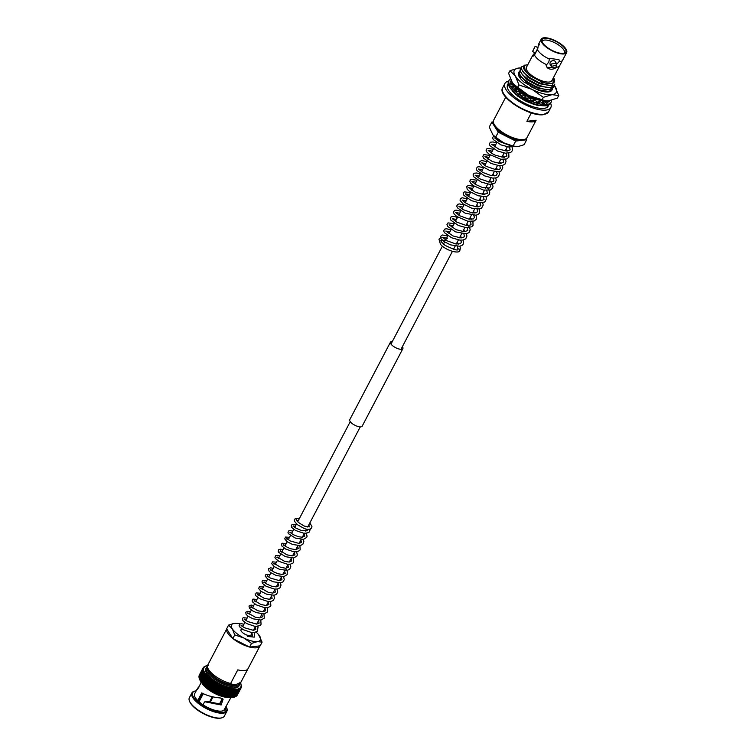 <?xml version="1.0" encoding="UTF-8"?>
<svg xmlns="http://www.w3.org/2000/svg" width="756" height="756" viewBox="0 0 756 756"><rect width="100%" height="100%" fill="white"/><g stroke="black" fill="none" stroke-linecap="round" stroke-linejoin="round"><path stroke-width="1.13" d="M241.58 628.652L240.975 629.805A5.642 2.051 27.7 0 0 243.838 633.556A5.642 2.051 27.7 0 0 249.943 635.598A5.642 2.051 27.7 0 0 250.964 635.049A5.642 2.051 27.7 0 1 249.943 635.598A5.642 2.051 27.7 0 1 243.838 633.556A5.642 2.051 27.7 0 1 240.975 629.805A5.642 2.051 27.7 0 1 241.996 629.266M203.392 667.52L204.073 667.397L203.128 667.832L203.789 667.86L202.891 668.332L203.733 668.436L202.75 668.88A21.48 7.806 27.7 0 0 202.74 668.899L203.515 668.928L202.759 670.128L203.619 670.175L202.91 670.808L203.818 670.855L203.156 671.526L204.101 671.564L203.506 672.273L204.489 672.311L203.94 673.048A21.48 7.806 27.7 0 0 203.95 673.067L204.961 673.086L204.479 673.861L205.519 673.87L205.103 674.683L206.284 674.711L205.812 675.524L206.898 675.514L206.596 676.374A21.48 7.806 27.7 0 0 206.615 676.393L207.815 676.365L207.465 677.244L208.684 677.196L208.41 678.104A21.48 7.806 27.7 0 0 208.429 678.123L209.544 678.028L209.431 678.973A21.48 7.806 27.7 0 0 209.45 678.992L210.65 678.869L210.508 679.833A21.48 7.806 27.7 0 0 210.527 679.852L211.718 679.691L211.642 680.683A21.48 7.806 27.7 0 0 211.671 680.702L212.842 680.513L208.524 688.64L207.418 687.799L211.557 680.003M210.527 679.852L206.804 686.939L207.399 687.78L206.804 686.939A21.48 7.806 27.7 0 1 206.785 686.92L204.715 685.21A21.48 7.806 27.7 0 1 204.696 685.191L203.477 684.445A20.875 7.588 27.7 0 0 203.94 684.889M203.468 684.426L200.765 680.958L204.489 673.87A21.48 7.806 27.7 0 0 204.489 673.87L204.8 673.123M206.18 674.702A20.875 7.588 27.7 0 0 206.898 675.514L206.898 675.514A20.875 7.588 27.7 0 0 207.711 676.346M203.6 668.38A20.875 7.588 27.7 0 0 203.515 668.928L203.515 668.928A20.875 7.588 27.7 0 0 203.515 669.532L203.515 669.532A20.875 7.588 27.7 0 0 203.619 670.175L203.619 670.175A20.875 7.588 27.7 0 0 203.818 670.855L203.818 670.855A20.875 7.588 27.7 0 0 204.101 671.564L204.101 671.564A20.875 7.588 27.7 0 0 204.489 672.311L204.489 672.311A20.875 7.588 27.7 0 0 204.961 673.086L204.961 673.086A20.875 7.588 27.7 0 0 205.519 673.87L205.519 673.87A20.875 7.588 27.7 0 0 206.171 674.683M204.092 666.783L204.904 666.631L204.451 666.981A20.875 7.588 27.7 0 0 204.073 667.397L203.458 667.387L204.073 667.397A20.875 7.588 27.7 0 0 203.789 667.86L203.128 667.841L199.395 674.938L203.128 667.841L203.789 667.86A20.875 7.588 27.7 0 0 203.61 668.37M205.726 666.14L206.104 666.074A20.875 7.588 27.7 0 0 205.471 666.319L205.462 666.319A20.875 7.588 27.7 0 0 204.914 666.622L204.904 666.631A20.875 7.588 27.7 0 0 204.451 666.981L203.893 666.99M206.511 665.97L206.832 665.885A20.875 7.588 27.7 0 0 206.104 666.074L205.159 666.253M207.513 665.771A20.875 7.588 27.7 0 0 206.832 665.885L205.812 666.074M198.469 701.795L202.844 693.479M205.84 701.351L204.734 702.04L206.114 701.37L219.835 703.893L222.453 698.705M196.182 690.842L196.182 690.842A19.146 6.955 27.7 0 0 195.313 690.984L194.594 691.154A19.75 7.173 27.7 0 0 191.911 692.902L189.35 697.769A19.75 7.173 27.7 0 0 189.435 700.982L189.709 701.653A19.146 6.955 27.7 0 0 202.627 713.229A19.146 6.955 27.7 0 0 220.062 718.2A19.146 6.955 27.7 0 0 220.932 718.049L221.65 717.888A19.75 7.173 27.7 0 0 224.334 716.14L226.885 711.264A19.75 7.173 27.7 0 0 226.809 708.06L226.535 707.38A19.146 6.955 27.7 0 0 225.987 706.265M189.435 700.982A19.75 7.173 27.7 0 0 202.759 712.908A19.75 7.173 27.7 0 0 220.743 718.039A19.75 7.173 27.7 0 0 221.65 717.888M191.911 692.902A19.75 7.173 27.7 0 0 201.956 706.038A19.75 7.173 27.7 0 0 223.303 713.173A19.75 7.173 27.7 0 0 226.885 711.264M195.313 690.984A19.146 6.955 27.7 0 0 199.471 703.335A19.146 6.955 27.7 0 0 223.143 712.332A19.146 6.955 27.7 0 0 226.535 707.38M204.385 702.211L205.301 701.851L204.385 702.211L203.024 704.809A16.934 6.152 27.7 0 0 221.574 711.094A16.934 6.152 27.7 0 0 223.861 710.328L230.958 697.448M198.8 687.478L196.9 689.737M198.677 687.714L198.233 687.44C194.056 694.802 201.531 683.301 201.172 681.383M197.014 689.255L194.67 693.715A16.934 6.152 27.7 0 0 197.713 700.585L201.757 692.883L202.391 693.271C207.503 695.803 213.475 697.363 220.308 697.949L223.124 699.149L221.168 704.97L205.301 701.851L206.114 701.37M239.435 685.021A18.664 6.785 27.7 0 1 236.052 686.817A18.664 6.785 27.7 0 1 215.876 680.079A18.664 6.785 27.7 0 1 206.388 667.671L205.793 668.795A18.664 6.785 27.7 0 0 215.29 681.213A18.664 6.785 27.7 0 0 235.456 687.951A18.664 6.785 27.7 0 0 238.849 686.146L239.794 682.904M226.724 628.935L214.921 651.417A18.664 6.785 27.7 0 0 214.855 651.559L207.683 665.214A18.664 6.785 27.7 0 0 207.834 668.096A18.664 6.785 27.7 0 0 230.618 683.509L237.79 669.854A18.664 6.785 27.7 0 0 244.585 670.572A18.664 6.785 27.7 0 0 247.968 668.767A18.664 6.785 27.7 0 0 248.044 668.625M226.734 628.964A18.664 6.785 27.7 0 0 232.716 638.423M233.084 638.716A18.664 6.785 27.7 0 0 249.31 646.956M249.745 647.07A18.664 6.785 27.7 0 0 256.539 647.788A18.664 6.785 27.7 0 0 259.932 645.993A18.664 6.785 27.7 0 0 259.998 645.851M247.892 668.909L240.871 682.281L235.853 684.624L233.689 684.879L230.618 683.509M207.465 677.244L203.751 684.331A21.48 7.806 27.7 0 0 203.761 684.341L207.484 677.253A21.48 7.806 27.7 0 0 207.484 677.253L207.711 676.365A20.875 7.588 27.7 0 0 208.59 677.187L204.696 685.191M206.87 675.533L202.627 683.604A18.664 6.785 27.7 0 0 228.463 697.212M206.615 676.393L202.891 683.481A21.48 7.806 27.7 0 0 202.891 683.481L202.627 683.604M206.104 674.711L205.812 675.524A21.48 7.806 27.7 0 0 205.821 675.543L202.088 682.611A21.48 7.806 27.7 0 0 202.098 682.63L205.812 675.524M205.415 673.908L205.103 674.683A21.48 7.806 27.7 0 0 205.112 674.702L201.379 681.77A21.48 7.806 27.7 0 0 201.389 681.78L205.103 674.683M204.281 672.358L200.085 680.343M200.718 681.165L200.236 680.154L203.95 673.067M203.846 671.63L203.506 672.273A21.48 7.806 27.7 0 0 203.506 672.282L199.669 679.578M200.245 680.391L199.792 679.37A21.48 7.806 27.7 0 0 199.792 679.37L203.506 672.273M203.496 670.922L203.156 671.526A21.48 7.806 27.7 0 0 203.166 671.536L199.348 678.831M199.858 679.644L199.442 678.623A21.48 7.806 27.7 0 0 199.442 678.623L203.156 671.526M203.251 670.251L202.91 670.808A21.48 7.806 27.7 0 0 202.91 670.818L199.121 678.113M199.575 678.935L199.187 677.905A21.48 7.806 27.7 0 0 199.187 677.905L202.91 670.808M203.09 669.618L202.759 670.128A21.48 7.806 27.7 0 0 202.759 670.137L199.036 677.225L199.376 678.255M203.024 669.032L202.702 669.485A21.48 7.806 27.7 0 0 202.702 669.495L198.979 676.573A21.48 7.806 27.7 0 0 198.979 676.582L202.702 669.485M199.282 677.612L198.979 676.582M203.052 668.484L199.026 675.968A21.48 7.806 27.7 0 0 199.026 675.977L202.74 668.899M199.272 677.007L199.026 675.977L199.272 677.007M203.166 667.983L202.891 668.332A21.48 7.806 27.7 0 0 202.882 668.342L199.168 675.42A21.48 7.806 27.7 0 0 199.168 675.429L202.891 668.332M199.367 676.45L199.168 675.429L202.91 668.295M240.616 683.651L240.54 683.377A20.875 7.588 27.7 0 0 240.191 682.687M240.956 684.397L240.824 684.085A20.875 7.588 27.7 0 0 240.54 683.377M212.228 690.937L216.452 682.904L216.66 683.906A21.48 7.806 27.7 0 0 216.689 683.925L217.728 683.613L218.002 684.652L219.042 684.312L219.363 685.352L220.365 684.983L220.743 686.023L221.725 685.56L222.122 686.656A21.48 7.806 27.7 0 0 222.151 686.665L223.048 686.202L223.502 687.232A21.48 7.806 27.7 0 0 223.53 687.242L224.39 686.684L224.872 687.771A21.48 7.806 27.7 0 0 224.901 687.78L225.713 687.185L226.233 688.253A21.48 7.806 27.7 0 0 226.261 688.262L227.036 687.686L227.575 688.688A21.48 7.806 27.7 0 0 227.594 688.697L228.293 688.017L228.879 689.066A21.48 7.806 27.7 0 0 228.907 689.075L229.578 688.423L230.155 689.396A21.48 7.806 27.7 0 0 230.183 689.396L230.797 688.707L231.393 689.652A21.48 7.806 27.7 0 0 231.412 689.661L231.922 688.867L232.574 689.859A21.48 7.806 27.7 0 0 232.602 689.859L233.037 689.037L233.708 690.001A21.48 7.806 27.7 0 0 233.727 690.011L234.171 689.217L234.785 690.086L235.107 689.188L235.796 690.105A21.48 7.806 27.7 0 0 235.806 690.105L236.137 689.255L236.732 690.067A21.48 7.806 27.7 0 0 236.751 690.067L237.006 689.188L237.592 689.963A21.48 7.806 27.7 0 0 237.611 689.963L237.809 689.056L238.376 689.803L238.433 688.792L239.085 689.576L239.17 688.621L239.699 689.292L239.728 688.319L240.219 688.952L240.077 687.894L240.654 688.555A21.48 7.806 27.7 0 0 240.663 688.546L240.446 687.478L240.994 688.102L240.729 687.015L241.23 687.601L240.918 686.505L241.372 687.053L241.126 685.408A20.875 7.588 27.7 0 0 241.022 684.766L241.362 685.796L241.022 684.766A20.875 7.588 27.7 0 0 240.824 684.085M241.126 685.399L241.126 685.408A20.875 7.588 27.7 0 1 241.126 686.004L241.419 686.457M236.609 695.17L237.271 695.18L236.609 695.17L237.271 695.18L240.994 688.092A21.48 7.806 27.7 0 0 240.994 688.092L237.271 695.199L236.335 695.624L236.94 695.633L240.663 688.546L240.569 687.554A20.875 7.588 27.7 0 1 240.2 687.96M236.326 695.633L236.94 695.633L236.326 695.633M235.362 696.663L239.085 689.576A21.48 7.806 27.7 0 0 239.094 689.576L235.371 696.663A21.48 7.806 27.7 0 0 235.371 696.663L235.976 696.38A21.48 7.806 27.7 0 0 235.985 696.37L236.496 696.04A21.48 7.806 27.7 0 0 236.505 696.03L234.303 696.947L238.537 688.867A20.875 7.588 27.7 0 1 237.828 689.056L233.887 697.051L232.782 697.268M240.219 688.952L236.496 696.04L240.228 688.943A21.48 7.806 27.7 0 0 240.228 688.943L240.191 687.96A20.875 7.588 27.7 0 1 239.737 688.319L239.709 689.292A21.48 7.806 27.7 0 0 239.709 689.292L235.985 696.37L239.699 689.292M239.094 689.576L239.17 688.621A20.875 7.588 27.7 0 0 239.728 688.319M234.294 696.947L234.672 696.881A21.48 7.806 27.7 0 1 234.662 696.89L233.585 697.136M233.566 697.136L233.887 697.051A21.48 7.806 27.7 0 0 233.887 697.051L237.592 689.963M232.772 697.268L237.006 689.188A20.875 7.588 27.7 0 0 237.809 689.056M233.028 697.155A21.48 7.806 27.7 0 1 233.009 697.155L230.958 697.353L235.182 689.274A20.875 7.588 27.7 0 1 234.19 689.217L230.013 697.089L228.879 697.193L227.688 696.748L231.969 688.943A20.875 7.588 27.7 0 1 230.816 688.716L226.46 696.484L227.669 696.739A21.48 7.806 27.7 0 0 227.688 696.748L227.688 696.748M235.796 690.105L232.073 697.193A21.48 7.806 27.7 0 0 232.092 697.193L236.137 689.255A20.875 7.588 27.7 0 0 237.006 689.188M231.081 697.174A21.48 7.806 27.7 0 1 231.062 697.174L229.947 697.297M229.928 697.297L230.013 697.089A21.48 7.806 27.7 0 0 230.013 697.089L233.708 690.001M228.378 697.126A20.875 7.588 27.7 0 0 228.86 697.183L233.103 689.113A20.875 7.588 27.7 0 1 231.997 688.943M228.86 697.183L228.879 696.947A21.48 7.806 27.7 0 0 228.879 696.947L232.574 689.859M226.46 696.484A21.48 7.806 27.7 0 1 226.441 696.474L225.184 696.163L229.578 688.423A20.875 7.588 27.7 0 0 230.797 688.707M224.56 696.304A20.875 7.588 27.7 0 0 225.335 696.503L225.184 696.163A21.48 7.806 27.7 0 1 225.165 696.153L224.097 696.172M228.066 688.451L224.078 696.163L228.321 688.083A20.875 7.588 27.7 0 1 227.055 687.695L222.793 695.766L226.828 687.969M227.575 688.688L223.852 695.775L222.812 695.775L223.852 695.775A21.48 7.806 27.7 0 0 223.88 695.785M226.233 688.253L222.51 695.34L221.499 695.331L222.51 695.34A21.48 7.806 27.7 0 0 222.538 695.35M225.571 687.45L221.48 695.322L221.177 694.868L225.723 687.242A20.875 7.588 27.7 0 1 224.419 686.75M221.177 694.868L221.158 694.858A21.48 7.806 27.7 0 0 221.177 694.868L224.872 687.771M218.938 694.377L220.119 694.858L224.39 686.741A20.875 7.588 27.7 0 1 223.077 686.212L223.048 686.202A20.875 7.588 27.7 0 1 221.735 685.626M224.286 686.883L220.147 694.821L219.807 694.329L223.53 687.242M220.147 694.821L219.807 694.329L220.147 694.821M223.048 686.212L218.805 694.292L218.427 693.753L219.779 694.32L218.427 693.753L222.151 686.665M222.122 686.656L218.399 693.734L217.492 693.706L218.399 693.734A21.48 7.806 27.7 0 0 218.427 693.753M217.463 693.696L217.048 693.12L220.761 686.032A21.48 7.806 27.7 0 0 220.761 686.032L217.019 693.11L216.15 693.072L217.019 693.11A21.48 7.806 27.7 0 0 217.048 693.12L217.492 693.706M216.131 693.063L214.307 691.749L218.03 684.662A21.48 7.806 27.7 0 0 218.03 684.662L214.288 691.74L213.504 691.702L214.288 691.74A21.48 7.806 27.7 0 0 214.307 691.749L215.649 692.439A21.48 7.806 27.7 0 0 215.668 692.458L219.391 685.371A21.48 7.806 27.7 0 0 219.391 685.371L215.649 692.439L216.131 693.063L220.393 684.936M213.504 691.702L212.965 691.012L216.689 683.925M213.485 691.693L212.965 691.012A21.48 7.806 27.7 0 1 212.946 690.993L212.219 690.965L212.946 690.993L216.66 683.906M211.633 690.228L215.356 683.14A21.48 7.806 27.7 0 0 215.375 683.15L211.652 690.237L210.952 690.209L211.633 690.228A21.48 7.806 27.7 0 0 211.652 690.237L212.19 690.956L210.952 690.209L215.195 682.129L215.356 683.14L216.462 682.885A20.875 7.588 27.7 0 0 217.728 683.613L217.728 683.613A20.875 7.588 27.7 0 0 219.042 684.312L219.042 684.312A20.875 7.588 27.7 0 0 220.365 684.983A20.875 7.588 27.7 0 0 221.706 685.616L217.473 693.687L221.688 685.645M215.176 682.11A20.875 7.588 27.7 0 1 213.976 681.345L213.948 681.326A20.875 7.588 27.7 0 1 212.795 680.532L212.833 681.525A21.48 7.806 27.7 0 0 212.861 681.534L213.948 681.326L214.071 682.337L215.195 682.129A20.875 7.588 27.7 0 0 216.433 682.876L212.219 690.965M210.952 690.209L209.733 689.425L213.957 681.364M210.933 690.19L209.733 689.425L210.357 689.425A21.48 7.806 27.7 0 0 210.376 689.444L214.099 682.356A21.48 7.806 27.7 0 0 214.099 682.356L210.357 689.425M209.743 689.396L207.947 687.79A21.48 7.806 27.7 0 0 207.947 687.79L211.671 680.702M209.705 689.406L209.119 688.612A21.48 7.806 27.7 0 0 209.138 688.621L212.861 681.534M212.767 680.523A20.875 7.588 27.7 0 1 211.661 679.72L207.928 687.771M211.642 679.701A20.875 7.588 27.7 0 1 210.574 678.879L206.785 686.92M222.491 698.979L219.968 703.789M212.946 696.9L210.102 702.305M222.349 698.497L219.344 704.214M213.012 696.919L210.177 702.324M203.26 693.668L199.187 701.417L199.499 702.201A10.537 3.827 27.7 0 0 200.501 703.439M202.513 704.743A11.283 4.101 27.7 0 1 199.187 701.417L199.499 702.201M212.256 696.739L209.403 702.173M199.253 701.814L198.941 701.02L202.891 693.498M207.834 668.096L208.845 670.648A16.405 5.963 27.7 0 0 219.07 680.088A16.405 5.963 27.7 0 0 233.689 684.879M217.756 683.585L213.513 691.664L217.756 683.604M208.609 677.206A20.875 7.588 27.7 0 0 209.544 678.028L205.32 686.127A20.875 7.588 27.7 0 0 205.953 686.656M214.827 692.354L219.07 684.284L214.827 692.354M213.929 681.477L209.733 689.425M212.719 680.74L208.552 688.612M210.433 679.266L206.341 686.958M225.099 707.966L225.657 708.249A17.775 6.454 -152.3 0 1 225.401 709.846A17.775 6.454 -152.3 0 1 224.693 710.678L223.889 710.271M203.09 704.677L202.372 704.762A17.775 6.454 -152.3 0 1 197.344 700.755L198.573 700.604A3.761 1.37 -152.3 0 1 198.034 700.604L197.713 700.585M214.761 702.91L215.11 703.959M224.456 710.555L225.657 708.249M210.99 690.171L215.176 682.195M216.15 693.016L220.374 684.974M218.815 694.225L222.992 686.278M308.713 525.07L309.695 526.828L304.573 526.176C298.837 523.001 296.22 520.95 296.702 520.033A1.125 1.04 -173.8 0 0 294.566 519.438A1.125 1.04 -173.8 0 0 294.453 519.939M252.003 633.074L252.362 635.89L247.41 636.41L254.271 637.138L254.687 633.481L254.12 632.252M256.01 632.054A16.292 5.916 -152.3 0 1 258.467 634.473A16.292 5.916 -152.3 0 1 259.648 636.051A16.292 5.916 27.7 0 1 257.437 641.579L262.105 642.146L260.168 645.832L249.575 647.098L251.512 643.413L257.437 641.579A16.292 5.916 -152.3 0 1 243.763 637.951A16.292 5.916 -152.3 0 1 232.29 628.803A16.292 5.916 -152.3 0 1 234.502 623.284A16.292 5.916 -152.3 0 1 237.186 623.303A16.292 5.916 -152.3 0 1 240.134 623.842M262.105 642.146L258.543 634.567M249.575 647.098L232.81 638.584L234.747 634.898L243.763 637.951L251.512 643.413M232.81 638.584L226.639 628.803L228.577 625.117L232.29 628.803L234.747 634.898M237.186 623.303L234.502 623.284L228.577 625.117M402.381 346.645A7.002 2.542 -152.3 0 1 402.882 348.61L362.152 426.195A7.002 2.542 -152.3 0 1 360.877 426.866A7.002 2.542 -152.3 0 1 353.317 424.343A7.002 2.542 -152.3 0 1 349.754 419.693L390.493 342.099A7.002 2.542 -152.3 0 1 391.759 341.428A7.002 2.542 -152.3 0 1 392.392 341.4M402.882 348.61A7.002 2.542 -152.3 0 1 401.616 349.281A7.002 2.542 -152.3 0 1 394.046 346.758A7.002 2.542 -152.3 0 1 390.493 342.099M546.843 67.067A7.106 5.604 147.7 0 0 555.792 67.86L556.747 64.194L559.053 61.661A14.373 5.226 27.7 0 0 560.016 61.605A14.373 5.226 27.7 0 0 562.351 60.603A14.373 5.226 27.7 0 0 562.615 60.215L566.65 52.551A14.373 5.226 27.7 0 0 559.336 42.988A14.373 5.226 27.7 0 0 543.8 37.8A14.373 5.226 27.7 0 0 541.192 39.189A14.373 5.226 27.7 0 0 548.506 48.743A14.373 5.226 27.7 0 0 564.042 53.931A14.373 5.226 27.7 0 0 566.65 52.551M534.879 52.731L532.649 55.462L532.63 56.237L534.123 55.727L537.384 49.527A14.373 5.226 27.7 0 0 549.385 59.1L548.79 62.087L546.125 65.299L546.947 67.237L555.792 67.86M551.256 64.024L556.303 63.192L556.227 65.337L551.294 66.348L551.256 64.024M556.303 63.192L555.273 61.557A2.958 2.334 147.7 0 0 552.787 60.66A2.958 2.334 147.7 0 0 550.283 62.483A2.958 2.334 147.7 0 0 550.264 64.723L551.294 66.348M534.473 47.987L532.517 51.531L535.182 46.277L537.96 47.647M532.517 51.531L535.371 52.977L537.866 48.195M505.755 97.146L493.602 120.298A18.815 6.832 27.7 0 0 493.677 123.351L494.018 124.201A18.059 6.558 27.7 0 0 506.199 135.107A18.059 6.558 27.7 0 0 522.642 139.794A18.059 6.558 27.7 0 0 523.464 139.662L524.352 139.454A18.815 6.832 27.7 0 0 526.913 137.781L536.117 120.223A18.815 6.832 -152.3 0 1 532.829 121.829A18.815 6.832 -152.3 0 1 526.885 121.329L531.307 112.909M493.677 123.351A18.815 6.832 27.7 0 0 506.369 134.71A18.815 6.832 27.7 0 0 523.492 139.595A18.815 6.832 27.7 0 0 524.352 139.454M564.165 53.232A12.531 4.555 27.7 0 0 564.345 52.958A12.531 4.555 27.7 0 0 558.032 44.623A12.531 4.555 27.7 0 0 544.452 40.077A12.531 4.555 27.7 0 0 542.165 41.315A12.531 4.555 27.7 0 0 542.043 41.618M544.49 38.348A13.4 4.867 27.7 0 0 541.854 40.767A13.4 4.867 27.7 0 0 550.141 49.338A13.4 4.867 27.7 0 0 563.352 53.383A13.4 4.867 27.7 0 0 564.968 52.901A13.4 4.867 27.7 0 0 560.187 43.999A13.4 4.867 27.7 0 0 544.49 38.348M508.221 84.02A22.916 8.325 27.7 0 0 507.569 84.87A22.916 8.325 27.7 0 0 519.211 100.113A22.916 8.325 27.7 0 0 543.98 108.382A22.916 8.325 27.7 0 0 548.138 106.171A22.916 8.325 27.7 0 0 548.469 105.15M508.637 81.128A25.921 9.422 27.7 0 0 504.904 83.472A25.921 9.422 27.7 0 0 518.077 100.718A25.921 9.422 27.7 0 0 546.097 110.074A25.921 9.422 27.7 0 0 550.803 107.569A25.921 9.422 27.7 0 0 550.604 103.166M556.151 67.18A14.373 5.226 27.7 0 0 557.115 67.123A14.373 5.226 27.7 0 0 559.723 65.734A14.373 5.226 27.7 0 0 559.884 65.299L562.351 60.603M532.649 55.462L526.441 67.284A14.373 5.226 27.7 0 0 533.745 76.847A14.373 5.226 27.7 0 0 549.281 82.035A14.373 5.226 27.7 0 0 551.889 80.646L559.723 65.734M553.477 77.632A17.161 6.237 -152.3 0 1 541.891 81.979L541.74 83.529A18.815 6.832 -152.3 0 0 551.993 85.315A18.815 6.832 -152.3 0 0 552.721 85.192L548.298 85.352L540.474 83.406L527.868 76.583L523.625 72.671L521.47 69.013L521.678 66.821L524.399 65.829M541.74 83.529C530.665 80.013 519.495 70.516 521.678 66.821M554.422 85.371L550.859 87.488L547.174 87.498L539.349 85.56L526.743 78.728L522.49 74.825L520.336 71.168L520.412 69.24L521.385 68.635M554.819 84.077L554.498 85.239L551.001 87.214C541.088 89.388 517 74.371 520.553 68.966M553.298 87.516L549.725 89.633L546.04 89.652L538.215 87.705L525.609 80.883L521.366 76.98L519.211 73.313L519.277 71.395L520.26 70.781M553.685 86.354L553.373 87.384L549.867 89.369C539.964 91.533 515.866 76.517 519.419 71.121M552.163 89.671L548.601 91.788L543.47 91.608M552.551 88.499L552.239 89.539L548.743 91.514L537.232 89.586L530.485 86.524M543.044 100.491L532.574 98.46L519.967 91.637L515.715 87.724L513.579 84.124M541.636 100.217L532.715 98.195L520.109 91.363L513.976 84.587M542.052 102.636L541.532 102.655M537.799 102.353L536.665 102.136M542.194 102.362L541.164 102.391M537.941 102.079L536.458 101.795M532.895 100.794L530.769 100.038M527.537 98.649L524.947 97.335M520.081 94.339L520.629 93.3L519.107 93.64A21.82 7.929 27.7 0 0 521.735 95.464L520.09 94.33M516.764 91.674L516.159 91.107M535.995 104.385L530.315 102.759L517.709 95.936L512.388 90.635M532.205 103.09L517.851 95.662L513.919 92.119M545.227 101.606L544.556 101.909M527.783 64.742L523.965 65.385L525.543 71.442L528.794 74.542A17.161 6.237 -152.3 0 1 524.777 65.101M523.388 67.53L523.502 68.531L529.351 75.411L541.891 81.979L528.794 74.542L525.581 71.489M552.721 85.192L553.524 77.547M548.298 85.352L539.897 83.462L528.387 77.254L523.625 72.671M547.174 87.498L538.773 85.608L527.253 79.408L522.49 74.825M546.04 89.652L537.639 87.762L526.129 81.553L521.366 76.98M540.398 100.406L531.997 98.516L520.478 92.308L515.715 87.724M537.771 102.4L536.732 102.249M536.514 104.536L529.739 102.816L524.447 100.491M515.772 94.547L513.456 92.034M550.566 85.456L539.737 83.774L528.227 77.566L522.585 71.329M549.442 87.602L538.612 85.919L527.093 79.72L521.46 73.483M548.308 89.756L537.478 88.074L525.968 81.865L520.326 75.638M542.666 100.51L531.837 98.828L520.317 92.619L514.685 86.392M538.206 104.971L533.046 104.205M512.833 91.523L512.426 90.692M559.053 61.661L559.412 60.981A7.106 5.604 147.7 0 0 558.882 59.516M559.412 60.981L558.967 59.639L549.744 58.42L549.385 59.1M537.384 49.527L537.733 48.847C538.565 43.678 539.085 42.374 539.302 44.944M535.172 52.873L533.727 55.982M534.483 55.046A14.373 5.226 27.7 0 0 546.484 64.619M526.885 121.329L536.117 120.223M552.012 89.964A18.815 6.832 -152.3 0 1 548.525 91.92A18.815 6.832 -152.3 0 1 545.426 91.901A18.815 6.832 -152.3 0 1 538.272 90.144L523.917 81.988A18.815 6.832 -152.3 0 1 520.856 79.002A18.815 6.832 -152.3 0 1 519.117 71.971M519.098 72.642L520.856 79.002M545.388 91.845A17.161 6.237 -152.3 0 1 544.745 91.816M518.966 84.956L532.073 89.397L543.347 97.335L551.965 94.67L558.75 95.492L557.38 98.11L548.762 100.775L545.473 100.813L528.869 95.502L513.702 84.266L512.181 82.206L508.608 73.341L509.979 70.724L515.394 76.091L518.966 84.956L517.586 87.564M543.347 97.335L541.976 99.953M558.75 95.492L554.375 85.466A23.701 8.609 -152.3 0 1 555.178 86.638A23.701 8.609 -152.3 0 1 551.965 94.67A23.701 8.609 -152.3 0 1 532.073 89.397A23.701 8.609 -152.3 0 1 515.394 76.091A23.701 8.609 -152.3 0 1 518.597 68.059L509.979 70.724M521.347 67.974L518.597 68.059A23.701 8.609 -152.3 0 1 521.347 67.993M513.778 84.351A23.701 8.609 27.7 0 0 513.9 84.502A23.701 8.609 27.7 0 0 528.869 95.502A23.701 8.609 27.7 0 0 544.849 100.746A23.701 8.609 27.7 0 0 545.208 100.784M545.974 100.86A18.815 6.832 -152.3 0 1 545.463 101.172L547.911 102.769A21.82 7.929 27.7 0 1 546.418 103.288L544.169 101.625A18.815 6.832 -152.3 0 1 543.366 101.758A18.815 6.832 -152.3 0 1 542.477 101.824L544.452 103.525A21.82 7.929 27.7 0 1 542.213 103.449L540.549 101.758A18.815 6.832 -152.3 0 1 538.281 101.436L539.586 103.071A21.82 7.929 27.7 0 1 536.826 102.41L535.9 100.869A18.815 6.832 -152.3 0 1 533.292 100.038L533.793 101.455A21.82 7.929 27.7 0 1 530.788 100.283L530.693 99.027A18.815 6.832 -152.3 0 1 527.99 97.779L527.641 98.828A21.82 7.929 27.7 0 1 524.683 97.259L525.429 96.418A18.815 6.832 -152.3 0 1 522.897 94.878L521.735 95.464M510.442 78.832A23.701 8.609 27.7 0 0 509.138 80.183A23.701 8.609 27.7 0 0 521.186 95.946A23.701 8.609 27.7 0 0 546.805 104.498A23.701 8.609 27.7 0 0 551.105 102.211A23.701 8.609 27.7 0 0 551.474 100.255M509.138 80.183L508.495 81.402A23.701 8.609 27.7 0 0 520.544 97.165A23.701 8.609 27.7 0 0 546.163 105.717A23.701 8.609 27.7 0 0 550.462 103.44L551.105 102.211M510.659 81.535L511.207 80.486A21.82 7.929 27.7 0 0 510.801 81.053A21.82 7.929 27.7 0 0 510.612 81.506L512.266 82.328M512.653 85.003L513.173 84.001L510.47 82.848A21.82 7.929 27.7 0 0 510.801 84.341L513.466 85.286A18.815 6.832 -152.3 0 0 514.184 86.77L511.632 86.071A21.82 7.929 27.7 0 0 512.88 87.847L515.261 88.31A18.815 6.832 -152.3 0 0 516.745 89.983L514.609 89.784A21.82 7.929 27.7 0 0 516.65 91.684L518.503 91.618A18.815 6.832 -152.3 0 0 520.629 93.3M549.177 101.758L549.631 100.888A21.82 7.929 27.7 0 1 549.442 101.342A21.82 7.929 27.7 0 1 549.017 101.937L547.164 100.888M516.112 91.202L516.745 89.983M542.317 103.459L541.835 103.043L542.477 101.824M544.925 102.183L545.463 101.172M537.648 102.636L538.281 101.436M532.744 101.068L533.292 100.038M527.48 98.752L527.99 97.779M524.919 97.392L525.429 96.418M513.551 87.979L514.184 86.77M447.259 238.433C442.61 237.176 439.85 237.469 438.981 239.293L440.455 244.254C445.303 250.33 458.986 254.158 459.714 250.708A1.125 1.049 -141.8 0 0 459.317 249.074A1.125 1.049 -141.8 0 0 457.919 249.338M522.443 139.822A16.537 6.01 -152.3 0 1 508.419 137.176A16.537 6.01 -152.3 0 1 495.388 127.225A16.537 6.01 -152.3 0 1 494.462 125.127M492.94 134.88A16.934 6.152 27.7 0 0 493.035 134.984A16.934 6.152 27.7 0 0 503.723 142.846A16.934 6.152 27.7 0 0 515.138 146.588A16.934 6.152 27.7 0 0 515.403 146.617M493.309 121.886L491.854 122.056L489.255 127.017L492.884 134.814L495.671 137.176L498.27 132.215L515.696 141.06L513.088 146.021L503.723 142.846L495.671 137.176M491.854 122.056L498.27 132.215M515.696 141.06L526.696 139.747L524.097 144.708L517.936 146.617L513.088 146.021M526.696 139.747L526.063 138.735M201.71 682.63A17.775 6.454 27.7 0 0 213.967 693.063A17.775 6.454 27.7 0 0 229.616 697.391M202.513 683.518A18.664 6.785 27.7 0 0 202.551 683.575L206.681 675.703M207.579 667.312A17.775 6.454 27.7 0 0 216.556 679.143A17.775 6.454 27.7 0 0 235.815 685.588A17.775 6.454 27.7 0 0 239.274 683.197M205.708 686.061A21.48 7.806 27.7 0 0 205.726 686.079L209.45 678.992M204.366 685.276A20.875 7.588 27.7 0 0 204.914 685.777M204.715 685.21L208.429 678.123M200.756 680.939L204.479 673.861M199.036 677.206L202.759 670.128M241.041 686.561A20.875 7.588 27.7 0 0 241.126 686.013M240.852 687.081A20.875 7.588 27.7 0 0 241.032 686.571M237.271 695.189A21.48 7.806 27.7 0 0 237.271 695.18L240.994 688.102M240.654 688.555L236.93 695.643A21.48 7.806 27.7 0 0 236.94 695.633M238.546 688.867A20.875 7.588 27.7 0 0 239.17 688.621M238.376 689.803A21.48 7.806 27.7 0 0 238.395 689.793L234.662 696.89M233.009 697.155L236.732 690.067M235.201 689.274A20.875 7.588 27.7 0 0 236.137 689.255M234.785 690.086A21.48 7.806 27.7 0 0 234.804 690.086L231.062 697.174M233.122 689.113A20.875 7.588 27.7 0 0 234.171 689.217M227.14 696.909A20.875 7.588 27.7 0 0 227.736 697.023M227.669 696.739L231.393 689.652M225.864 696.635A20.875 7.588 27.7 0 0 226.554 696.786M226.441 696.474L230.155 689.396M228.34 688.092A20.875 7.588 27.7 0 0 229.578 688.423M225.165 696.153L228.879 689.066M223.228 695.907A20.875 7.588 27.7 0 0 224.05 696.153M225.742 687.251A20.875 7.588 27.7 0 0 227.036 687.686M221.877 695.463A20.875 7.588 27.7 0 0 222.736 695.756M220.516 694.962A20.875 7.588 27.7 0 0 221.395 695.293M219.136 694.414A20.875 7.588 27.7 0 0 220.043 694.783M223.502 687.232L219.779 694.32A21.48 7.806 27.7 0 0 219.807 694.329M217.766 693.828A20.875 7.588 27.7 0 0 218.682 694.225M216.386 693.186A20.875 7.588 27.7 0 0 217.312 693.621M215.035 692.515A20.875 7.588 27.7 0 0 215.951 692.978M213.693 691.806A20.875 7.588 27.7 0 0 214.6 692.288M212.37 691.06A20.875 7.588 27.7 0 0 213.258 691.57M211.085 690.285A20.875 7.588 27.7 0 0 211.945 690.814M209.837 689.491A20.875 7.588 27.7 0 0 210.659 690.02M208.628 688.669A20.875 7.588 27.7 0 0 209.421 689.207M209.119 688.612L212.833 681.525M207.465 687.837A20.875 7.588 27.7 0 0 208.212 688.376M206.369 686.987A20.875 7.588 27.7 0 0 207.059 687.525M209.563 678.047A20.875 7.588 27.7 0 0 210.565 678.869M198.034 700.604L202.003 693.054M202.419 693.28L198.573 700.604M548.563 111.841L543.422 114.666C529.663 117.057 496.786 96.239 502.664 87.743A25.921 9.422 27.7 0 0 515.838 104.98A25.921 9.422 27.7 0 0 543.857 114.336A25.921 9.422 27.7 0 0 548.563 111.841L550.803 107.569M502.957 92.374A25.165 9.148 27.7 0 0 519.703 107.787A25.165 9.148 27.7 0 0 543.006 114.534M498.327 139.624L497.798 140.625M496.749 142.629L494.537 146.834M493.488 148.838L491.277 153.043M490.228 155.037L488.017 159.251M486.968 161.245L484.766 165.46M483.717 167.454L481.506 171.659M480.457 173.663L478.246 177.868M477.197 179.871L474.985 184.077M473.936 186.08L471.725 190.285M470.676 192.279L468.465 196.494M467.454 198.422L465.205 202.702M464.156 204.696L461.954 208.902M460.905 210.905L458.694 215.11M457.645 217.114L455.433 221.319M454.384 223.313L452.173 227.528M451.124 229.522L448.913 233.736M447.864 235.73L445.624 240.011M444.604 241.939L443.479 244.084M442.402 246.135L390.994 344.065M350.255 421.65L297.694 521.763M296.588 523.87L294.764 527.338M293.715 529.342L291.514 533.547M290.455 535.55L288.253 539.756M287.204 541.759L284.993 545.964M283.944 547.958L281.733 552.163M280.684 554.167L278.473 558.372M277.424 560.376L275.212 564.581M274.163 566.584L271.962 570.789M270.903 572.793L268.701 576.998M267.652 579.001L265.441 583.197M264.392 585.201L262.181 589.406M261.132 591.409L258.921 595.615M257.872 597.618L255.66 601.823M254.611 603.827L252.41 608.032M251.351 610.035L249.149 614.241M248.091 616.235L245.889 620.44M244.84 622.443L242.629 626.648M507.352 146.711L505.14 150.926M504.091 152.91L501.88 157.135M500.774 159.242L498.62 163.343M497.514 165.451L495.36 169.552M494.254 171.65L492.099 175.751M490.994 177.858L488.782 182.083M487.743 184.067L485.588 188.168M484.539 190.153L482.328 194.377M481.279 196.362L479.068 200.586M478.028 202.57L475.807 206.794M474.702 208.892L472.547 212.994M471.442 215.101L469.287 219.202M468.181 221.31L465.97 225.534M464.931 227.518L462.776 231.619M461.727 233.604L459.516 237.828M458.41 239.926L456.255 244.037M455.216 246.021L453.477 249.329M452.4 251.379L400.982 349.31M360.253 426.894L307.692 527.017M306.586 529.115L305.585 531.024M304.413 533.245L302.324 537.223M301.247 539.283L299.064 543.432M297.902 545.652L295.804 549.64M294.642 551.861L292.553 555.849M291.381 558.07L289.293 562.058M288.121 564.278L286.033 568.257M284.955 570.317L282.772 574.465M281.695 576.526L279.512 580.674M278.35 582.895L276.252 586.883M275.089 589.104L273.001 593.091M271.829 595.312L269.741 599.3M268.569 601.521L266.481 605.499M265.309 607.73L263.22 611.708M262.143 613.768L259.96 617.917M258.883 619.977L256.7 624.125M255.622 626.185L253.449 630.334M252.362 632.385L250.964 635.049M230.75 697.438L213.542 692.902L201.087 681.836M206.388 667.671L207.456 666.461M205.103 686.013L204.281 685.286L208.458 677.329M204.139 685.153L203.383 684.435L207.541 676.516M203.241 684.293L202.551 683.585M202.41 683.433L201.805 682.744M201.663 682.583L201.134 681.912M200.992 681.732L200.548 681.099M200.416 680.901L200.047 680.305M199.924 680.088L199.641 679.531M199.518 679.285L199.319 678.775M205.802 665.951L206.303 665.819M206.577 665.762L207.163 665.667M207.418 665.639L208.089 665.582M239.983 682.12L240.351 682.715M240.474 682.933L240.767 683.49M240.88 683.736L241.088 684.246M234.596 697.07L234.105 697.202M233.821 697.259L233.235 697.353M232.98 697.382L232.309 697.438M232.064 697.448L231.317 697.457M231.09 697.448L230.268 697.41M230.051 697.391L229.162 697.306M228.945 697.278L228 697.136M231.95 689.198L227.811 697.098L226.8 696.909M230.769 688.924L226.602 696.862L225.553 696.616M229.55 688.593L225.364 696.569L224.277 696.276M228.293 688.215L224.088 696.219L222.973 695.879M227.008 687.78L222.793 695.813L221.64 695.425M225.704 687.298L221.47 695.359L220.289 694.925M218.758 694.31L217.577 693.791M217.407 693.706L216.216 693.148M216.055 693.072L214.874 692.477M214.704 692.392L213.542 691.768M213.381 691.683L212.238 691.031M212.077 690.937L210.962 690.266M210.811 690.162L209.724 689.472M209.573 689.368L208.533 688.659M208.373 688.546L207.38 687.828L211.604 679.776M207.229 687.714L206.293 686.987L210.499 678.964M200.085 703.118L199.197 701.993M247.968 668.767L259.932 645.993M209.45 678.151L205.254 686.136L206.133 686.873M204.706 701.889L205.32 701.577M228.964 697.268L233.084 689.415M230.07 697.382L234.162 689.585M231.119 697.429L235.192 689.689M232.111 697.419L236.146 689.737M233.037 697.344L237.034 689.727M233.887 697.212L237.847 689.661M234.662 697.013L238.584 689.538M235.362 696.758L239.246 689.359M235.966 696.456L239.822 689.122M236.496 696.087L240.304 688.829M236.93 695.662L240.701 688.48M198.998 676.006L202.788 668.786M198.941 676.62L202.769 669.334M198.97 677.282L202.835 669.91M199.102 677.971L203.005 670.534M199.319 678.699L203.26 671.186M199.641 679.455L203.619 671.886M200.047 680.249L204.063 672.604M200.548 681.052L204.593 673.35M201.134 681.884L205.207 674.116M201.805 682.725L205.906 674.9M309.809 522.963L311.926 526.365L311.699 527.877C309.932 529.71 307.342 529.871 303.931 528.35L297.836 524.947C295.048 522.358 293.914 520.638 294.453 519.788M296.777 520.402L298.233 520.742M308.108 529.323L306.87 530.825L300.964 530.325L295.766 528.019L293.432 525.987L293.111 526.611M293.791 526.639L294.972 526.941M304.148 533.764L304.753 536.25L302.296 537.223L298.374 536.722L293.158 534.615L290.172 532.196L289.86 532.819M290.531 532.848L291.712 533.15M300.888 539.964L301.512 542.402L299.017 543.432L289.973 540.861L286.921 538.395L286.6 539.028L288.461 539.359M297.628 546.172L298.261 548.591L295.558 549.65L290.446 548.714L285.91 546.588L283.661 544.603L283.339 545.237M284.01 545.265L285.201 545.567M294.368 552.381L294.944 554.923L292.213 555.858L286.845 554.8L280.4 550.812L280.079 551.436M280.75 551.464L281.941 551.776M291.107 558.59L291.75 560.99L289.057 562.058L284.643 561.358L277.14 557.021L276.819 557.644M277.49 557.673L278.68 557.985M287.847 564.798L288.48 567.236L285.768 568.266L280.618 567.312L273.88 563.229L273.559 563.853M274.23 563.881L275.42 564.184M284.596 571.007L285.239 573.398L282.546 574.475L278.161 573.785L273.407 571.744L270.62 569.429L270.298 570.062M270.979 570.09L272.16 570.393M281.336 577.206L281.95 579.682L279.474 580.674L270.327 578.047L267.369 575.637L267.048 576.27M267.719 576.299L268.909 576.601M278.076 583.415L278.718 585.815L276.025 586.892L271.64 586.193L266.452 583.887L264.109 581.846L263.787 582.479M264.458 582.507L265.649 582.81M274.815 589.623L275.458 592.024L272.765 593.091L268.361 592.392L260.848 588.055L260.527 588.678M261.198 588.707L262.389 589.018M271.555 595.832L272.132 598.374L269.429 599.3L264.146 598.289L257.588 594.263L257.267 594.887M257.938 594.915L259.128 595.227M268.295 602.041L268.919 604.498L266.197 605.509L261 604.535L254.328 600.472L254.007 601.096M254.677 601.124L255.868 601.426M265.044 608.24L265.658 610.706L262.946 611.717L257.739 610.744L251.068 606.671L250.746 607.304M251.427 607.333L252.608 607.635M261.784 614.448L262.426 616.849L259.724 617.926L255.32 617.217L247.807 612.88L247.495 613.513M248.166 613.541L249.348 613.844M258.524 620.657L259.119 623.171L256.681 624.125L247.524 621.498L244.557 619.088L244.235 619.712M244.906 619.75L246.097 620.052M255.263 626.866L255.859 629.37L253.421 630.334L244.216 627.678L241.296 625.297L240.975 625.921M241.646 625.949L242.837 626.261M294.453 519.854L295.312 518.427L299.291 518.729M308.571 525.325L309.61 526.894M310.338 529.039L309.298 532.016L306.652 533.169L303.543 533.16L295.511 530.466L291.721 527.48L291.362 525.325L292.071 524.617L296.031 524.938M306.265 532.942L307.078 536.231L306.681 537.431L303.487 539.359L295.218 538.045L288.499 533.736L287.97 532.621L288.565 530.986L290.313 530.57L292.77 531.147M303.147 539.406L303.836 541.589L302.797 544.414L300.17 545.577L292.544 544.471L286.968 541.579L284.71 538.839L285.56 537.034L289.51 537.355M299.886 545.615L300.179 549.81L299.527 550.633L296.891 551.785L293.81 551.785L285.683 549.054L281.95 546.106L281.582 543.951L282.29 543.243L286.25 543.564M296.626 551.823L297.306 554.847L296.9 556.047L293.715 557.975L285.494 556.69L278.718 552.352L278.189 551.247L278.794 549.603L280.542 549.187L282.99 549.773M293.375 558.032L293.659 562.228L293.007 563.05L290.37 564.203L287.271 564.203L279.04 561.396L275.458 558.561L274.938 557.455L275.534 555.811L277.282 555.395L279.729 555.972M290.115 564.231L290.805 566.424L289.756 569.249L287.138 570.402L279.493 569.296L273.993 566.461L271.678 563.674L272.519 561.859L276.479 562.18M285.759 568.777L287.289 571.47L287.148 574.636L283.878 576.611L276.242 575.505L270.601 572.566L268.947 570.978L268.541 568.795L270.761 567.813L273.218 568.389M283.594 576.648L284.275 579.625L282.895 581.95L280.637 582.81L273.096 581.751L267.605 578.964L265.167 576.1L265.989 574.286L269.958 574.598M280.334 582.857L281.024 585.059L279.975 587.875L277.339 589.028L274.248 589.028L266.065 586.259L262.398 583.358L262.03 581.194L262.738 580.485L266.698 580.806M277.074 589.066L277.754 592.043L276.375 594.358L274.116 595.227L266.584 594.169L260.962 591.287L258.647 588.499L259.478 586.694L263.438 587.015M273.814 595.274L274.504 598.251L273.114 600.566L270.865 601.436L267.822 601.455L259.573 598.686L255.897 595.785L255.386 594.726L256.208 592.902L260.177 593.214M270.563 601.474L270.846 605.679L270.194 606.501L267.558 607.644L264.458 607.644L256.208 604.838L252.636 601.993L252.126 600.935L252.948 599.111L256.927 599.423M267.303 607.682L267.586 611.897L264.279 613.863L256.416 612.643L252.561 610.82L249.546 608.419L248.989 606.028L251.153 605.055L253.666 605.632M263.901 613.626L264.326 618.106L261.018 620.062L253.147 618.843L248.422 616.461L246.116 614.411L245.728 612.247L247.874 611.254L250.406 611.84M260.782 620.1L261.066 624.305L260.414 625.127L257.768 626.27L254.649 626.261L246.579 623.539L242.846 620.591L242.478 618.436L243.186 617.728L247.146 618.049M257.38 626.044L258.013 627.489L257.153 631.336L254.488 632.479L251.351 632.47L243.167 629.663L239.614 626.837L239.085 625.722L239.69 624.087L241.438 623.672L243.886 624.258M544.915 91.807L543.611 91.665M538.792 43.763L541.192 39.189M502.664 87.743L504.904 83.472M507.219 86.827L508.325 84.436M548.072 105.301L546.73 107.569M541.627 105.623L536.769 105.197L525.042 100.813L517.898 96.286L511.717 89.917M544.849 100.746L545.473 100.813M457.938 249.31C458.183 250.954 453.921 249.65 445.152 245.398C438.527 239.746 441.74 240.72 440.984 240.342L445.482 240.276M457.928 249.319L457.446 246.39M446.635 238.083L442.543 237.289L447.032 240.786L455.896 243.98L460.3 243.763L461.415 242.222L460.706 240.181M449.896 231.875L445.804 231.081L453.231 236.042L461.028 237.942L464.524 236.779L463.853 233.784M453.146 225.666L449.064 224.882L456.114 229.663L464.175 231.733L467.794 230.561L467.227 227.764M456.407 219.457L452.324 218.673L456.567 222.028L466.017 225.411L470.071 225.146L471.054 224.352L470.478 221.555M459.667 213.249L455.584 212.464L459.79 215.8L469.013 219.164L473.35 218.928L474.456 217.388L473.738 215.347M462.927 207.04L458.835 206.256L463.022 209.573L472.273 212.956L476.611 212.729L477.716 211.179L476.998 209.147M466.187 200.841L462.096 200.047L465.309 202.769L469.75 205.093L477.395 206.908L480.825 205.736L480.258 202.939M469.448 194.632L465.356 193.848L468.55 196.551L475.968 199.924L481.033 200.69L484.086 199.527L483.405 196.541M472.708 188.424L468.616 187.639L475.637 192.411L483.717 194.49L487.346 193.319L486.779 190.521M475.959 182.215L471.876 181.431L475.533 184.436L482.583 187.545L489.34 188.008L490.748 186.363L490.03 184.313M479.219 176.006L475.137 175.222L479.862 178.851L489.217 182.007L492.903 181.695L493.866 180.901L493.29 178.104M482.479 169.798L478.387 169.013L482.8 172.462L491.23 175.619L496.134 175.496L497.25 173.757L496.55 171.905M485.739 163.598L481.648 162.805L486.221 166.358L495.549 169.571L499.442 169.268L500.377 168.494L499.81 165.696M489 157.39L484.908 156.605L492.383 161.576L500.179 163.457L503.638 162.285L503.071 159.488M492.26 151.181L488.168 150.397L491.806 153.383L495.293 155.216L503.25 157.248L506.898 156.076L506.331 153.279M495.511 144.972L491.428 144.188L498.799 149.112L506.633 151.039L510.149 149.877L509.478 146.891M496.163 137.989L494.689 137.979L498.951 141.344L507.626 144.604M459.742 250.671L460.413 248.393L459.884 246.22M458.637 244.122L457.125 242.374M447.684 236.08L442.572 234.993L441.466 235.314L440.436 237.063L441.126 238.858L444.084 241.58L450.472 244.859L459.648 246.258L462.001 245.407L463.277 244.018L463.674 242.1L463.059 239.832M461.888 237.913L460.385 236.165M450.945 229.871L446.541 228.756L444.745 229.096L443.696 230.835L444.367 232.621L451.568 237.753L459.913 240.124L462.974 240.039L465.753 238.82L466.934 236.033L466.263 233.5M465.148 231.705L463.645 229.956M454.205 223.663L448.015 222.888L446.957 224.617L447.599 226.384L455.481 231.837L466.225 233.84L469.013 232.612L470.194 229.833L469.57 227.414L466.906 223.757M457.456 217.463L454.365 216.499L451.247 216.689L450.207 218.437L450.907 220.242L458.297 225.439L466.32 227.707L471.782 226.781L473.048 225.392L472.916 221.395M471.668 219.287L470.166 217.548M460.716 211.255L456.227 210.13L454.526 210.47L453.468 212.209L454.129 213.976L456.794 216.518L467.822 221.243L474.144 221.035L476.308 219.202L476.176 215.186M474.929 213.088L473.417 211.34M463.976 205.046L459.459 203.931L457.777 204.271L456.728 206.01L457.399 207.787L465.148 213.173L475.978 215.224L478.227 214.411L479.569 212.975L479.436 208.977M478.189 206.879L476.677 205.131M467.236 198.837L462.096 197.751L460.206 198.885L460.111 200.529L463.22 204.035L471.687 208.174L479.332 208.996L481.534 208.174L483.226 205.056L482.555 202.466M481.44 200.671L479.937 198.922M470.497 192.629L464.297 191.854L463.248 193.602L463.919 195.379L471.404 200.642L479.531 202.891L484.785 201.984L486.486 198.866L485.957 196.56M484.7 194.462L483.197 192.714M473.757 186.42L468.588 185.343L466.735 186.448L467.17 189.17L469.438 191.41L478.331 195.795L485.711 196.607L488.064 195.757L489.34 194.368L489.737 192.44L489.085 190.068L486.458 186.515M477.008 180.221L470.799 179.446L469.76 181.194L470.449 182.99L473.379 185.692L483.434 190.068L490.417 190.011L492.628 188.112L493.007 186.448L492.364 183.916L489.718 180.306M480.268 174.012L476.781 172.982L474.069 173.237L473.02 174.986L473.7 176.772L481.317 182.083L489.293 184.266L492.336 184.171L495.095 182.943L496.267 180.155L495.728 177.944M494.481 175.846L492.969 174.097M483.528 167.804L479.058 166.689L477.301 167.038L476.28 168.749L476.989 170.61L484.53 175.855L492.525 178.057L495.577 177.972L498.346 176.743L499.518 173.956L498.988 171.735M497.741 169.637L496.229 167.889M486.788 161.595L481.629 160.518L479.767 161.614L479.673 163.305L482.441 166.547L489.538 170.365L498.743 171.782L501.096 170.932L502.778 167.794L502.249 165.526M501.001 163.428L499.489 161.68M490.049 155.386L483.821 154.63L482.8 156.341L483.509 158.193L491.022 163.428L499.007 165.64L502.078 165.564L504.857 164.335L506.038 161.557L505.509 159.318M504.413 157.437L502.749 155.471M493.309 149.178L487.119 148.403L486.061 150.132L486.713 151.909L489.359 154.441L500.831 159.251L506.718 158.977L508.92 157.078L508.769 153.118M507.512 151.011L506.01 149.272M496.569 142.978L493.063 141.948L490.36 142.204L489.321 143.952L490.001 145.738L497.372 150.945L505.49 153.222L510.829 152.343L512.162 150.898L512.549 148.96L511.878 146.598M493.857 135.882L492.572 137.753L493.271 139.548L500.935 144.869L508.845 147.033L513.655 146.38"/></g></svg>
